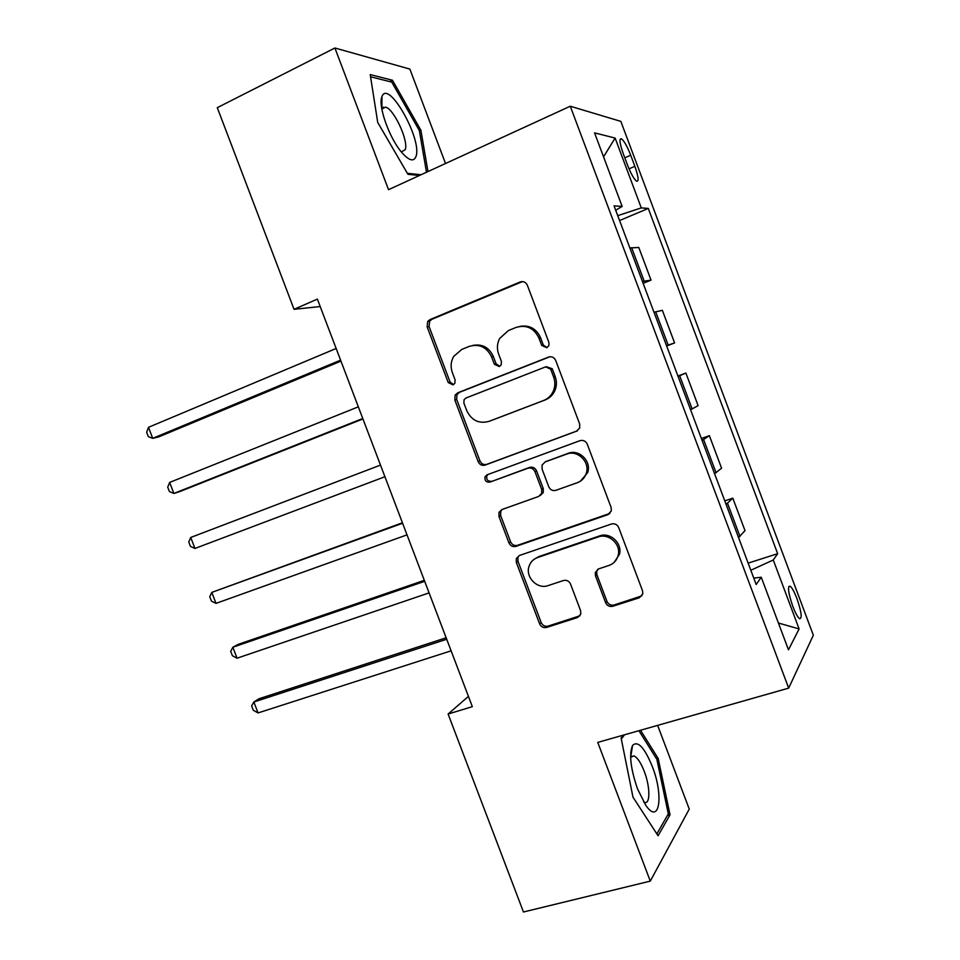 <?xml version="1.0" encoding="UTF-8"?>
<svg xmlns="http://www.w3.org/2000/svg" width="960" height="960" viewBox="0 0 960 960"><rect width="100%" height="100%" fill="white"/><g stroke="black" fill="none" stroke-linecap="round" stroke-linejoin="round"><path stroke-width="1.44" d="M546.756 347.748L548.868 345.696L548.952 342.54L527.34 285.228C525.792 282.084 523.404 280.992 520.164 281.976L430.008 319.572L427.716 321.468L427.128 326.856L448.224 382.56L453.048 384.876L454.848 383.28L455.088 379.836L452.364 372.612C450.372 366.948 450.804 361.56 453.672 356.436L461.772 349.428L469.212 346.416C479.256 343.512 486.72 347.028 491.604 356.928L494.364 364.236L499.284 366.552L501.24 364.752L501.408 361.428L498.648 354.12C496.74 348.744 497.064 343.548 499.608 338.52L508.404 330.54L516.036 327.444C526.344 324.456 533.976 327.984 538.92 338.028L541.716 345.42L546.756 347.748M796.968 598.668C794.34 591.852 792.06 587.676 790.116 586.164C787.368 586.188 788.244 592.872 792.744 606.228C795.384 613.068 797.664 617.232 799.596 618.72C802.332 618.588 801.456 611.904 796.968 598.668M605.592 602.64C607.116 605.748 609.516 606.96 612.792 606.264L639.264 597.804L642.792 593.844L642.528 590.772L618.708 527.58C617.16 524.436 614.736 523.248 611.436 524.016L519.348 555.504L516.288 558.516L516.336 562.416L539.604 623.832C541.104 626.892 543.432 628.092 546.588 627.432L577.476 617.556L580.8 614.064L580.596 610.668L570.552 584.088C569.04 581.004 566.676 579.804 563.472 580.512L548.136 585.588C537.252 589.74 524.844 576.804 529.188 565.908C530.7 561.828 533.484 559.044 537.528 557.568L598.188 536.964C608.76 532.848 621.3 544.38 618.156 555.408C616.8 560.364 613.728 563.724 608.94 565.464L598.668 568.86L595.296 572.46L595.488 575.88L605.592 602.64L606.948 601.368C608.472 604.464 610.86 605.676 614.124 604.992L641.952 595.824M445.524 163.5L409.872 69.084L334.908 48L388.536 189.672L570.276 106.224L788.676 688.128L597.768 742.404L650.28 881.124L523.464 912L448.104 714.036L472.344 706.656L317.376 299.112L294.048 309.312L320.208 306.552M334.908 48L217.284 107.676L294.048 309.312M576.468 431.28L579.72 427.92L579.648 423.972L555.708 360.468C554.16 357.324 551.76 356.208 548.496 357.108L457.74 392.808L455.136 395.112L454.824 399.984L478.2 461.7C479.688 464.76 482.004 465.888 485.124 465.096L577.236 430.92M587.244 444.132L611.124 507.48L611.316 510.948L607.896 514.644L515.892 546.372C512.748 547.092 510.432 545.928 508.944 542.868L498.96 516.528L498.996 512.388L501.948 509.544L538.584 496.488L541.716 493.368L541.668 489.396L534.972 471.672C533.448 468.588 531.096 467.436 527.904 468.24L489.876 482.124C486.06 482.388 484.476 480.576 485.1 476.688L487.104 474.804L580.008 440.664C583.284 439.836 585.696 440.988 587.244 444.132M623.22 153.612L627.456 164.916C630.852 173.556 633.864 178.968 636.516 181.152C639.06 181.74 638.508 176.796 634.86 166.308L630.708 155.232C627.312 146.58 624.276 141.132 621.576 138.864C619.032 138.204 619.572 143.124 623.22 153.612M570.276 106.224L620.832 121.38L813.348 635.232L788.676 688.128M615.72 210.24L622.152 206.448L614.064 205.836L756.168 584.52L761.244 577.236L753.756 578.112M622.152 206.448L594.564 132.876L615.108 138.06L641.292 207.9L617.748 215.652M619.584 220.548L648.288 208.428L641.292 207.9M648.288 208.428L777.66 553.692L773.268 559.992L799.116 628.944L788.472 649.812L761.244 577.236M650.28 881.124L689.256 809.112L657.648 725.376M468.432 696.384L448.104 714.036M643.152 283.332L651.036 280.14L638.772 247.44L629.88 247.968M666.66 345.984L674.592 342.936L662.352 310.308L654 312.264M677.928 376.02L685.884 373.044L678.084 376.428M690.588 409.752L698.1 405.624L685.884 373.044M701.376 438.504L709.368 435.66L702.108 440.472M714.588 473.724L721.572 468.18L709.368 435.66M724.776 500.88L732.816 498.168L726.096 504.396M738.552 537.576L744.996 530.616L732.816 498.168M748.14 563.124L777.66 553.692M651.036 280.14L642.432 281.424M674.592 342.936L666.528 345.648M750.816 570.252L773.268 559.992M603.552 156.84L615.108 138.06M799.116 628.944L778.416 623.016M427.98 171.552L420.876 130.236L392.472 80.256L370.224 74.58L377.712 122.424L407.94 174.312L419.412 175.488M623.316 735.144L621.12 738.048L632.976 797.136L658.08 835.788L670.032 814.8L658.188 758.508L640.512 730.248M383.928 107.916L383.46 107.1M381.84 104.28L381.168 103.116M389.724 81.6L392.472 80.256M419.412 130.932L420.876 130.236M631.308 753.204L630.744 752.316M667.416 815.484L670.032 814.8M656.616 758.94L658.188 758.508M547.044 347.628L543.312 345.036L540.528 337.668C536.304 328.644 529.476 324.876 520.056 326.364M472.884 345.408C482.244 343.728 489.072 347.436 493.356 356.52L496.104 363.792L499.716 366.348M522.54 281.568L431.952 319.284L429.66 321.18L429.072 326.544L450.096 382.068L453.576 384.6M549.84 356.772L459.588 392.28L456.984 394.572L456.672 399.42L479.964 460.932C481.452 463.98 483.756 465.108 486.864 464.316L577.512 430.752M550.692 369.216L545.652 366.864L465.948 398.028L464.088 399.696L463.884 403.056L466.764 410.664C471.552 420.468 478.956 424.032 488.988 421.368L543.612 400.5C548.208 398.652 551.508 395.388 553.5 390.696C555.252 386.196 555.288 381.624 553.632 377.004L550.692 369.216L552.252 368.748L546.3 366.672M489.828 421.056L488.988 421.368M552.252 368.748L555.18 376.512C556.836 381.12 556.8 385.668 555.048 390.156C553.068 394.824 549.78 398.088 545.184 399.936L490.728 420.732M502.116 509.484L500.688 511.452L500.664 515.58L510.6 541.824C512.088 544.872 514.404 546.036 517.536 545.316L609.9 513.408M540.168 495.6L543.288 492.48L543.24 488.52L536.568 470.868C535.056 467.784 532.704 466.632 529.524 467.436L489.876 482.124M487.908 474.504L486.84 475.86C486.216 479.736 487.8 481.548 491.604 481.284M577.404 482.664C581.76 480.996 584.712 477.912 586.236 473.412C590.328 462.06 577.548 449.52 566.628 454.104L545.184 461.928L542.076 465.036L542.088 469.092L548.796 486.84C550.32 489.948 552.684 491.112 555.912 490.32L577.404 482.664M580.524 481.092L587.664 472.584C591.756 461.268 579.024 448.776 568.128 453.348L566.628 454.104M545.712 461.664L568.128 453.348M597.732 569.28L596.688 571.308L596.88 574.704L606.948 601.368M614.244 562.26L619.476 554.292C622.608 543.312 610.116 531.816 599.58 535.92L598.188 536.964M535.008 558.732L539.112 556.476L599.58 535.92M519.084 555.6L517.932 557.424L517.98 561.3L541.164 622.524C542.652 625.572 544.968 626.76 548.124 626.1L579.972 615.78M336.144 348.48L148.5 427.308L152.724 438.336L158.652 436.92L340.944 361.116M148.5 427.308L146.652 432.252L148.344 436.656L152.724 438.336L340.584 360.156M358.332 406.836L169.644 482.424L173.868 493.44L179.64 491.64L362.94 418.944M169.644 482.424L167.724 487.176L169.404 491.556L173.868 493.44L362.772 418.5M380.484 465.096L190.74 537.456L194.964 548.448L384.912 476.736M194.964 548.448L190.44 546.384L188.76 541.992L190.74 537.456M402.42 522.78L211.812 592.392L216.024 603.372L407.016 534.864M402.6 523.248L211.812 592.392L209.748 596.724L211.428 601.104L216.024 603.372M424.308 580.332L238.2 644.364L232.848 647.244L237.06 658.2L429.084 592.896M424.68 581.304L232.848 647.244L230.712 651.372L232.392 655.74L237.06 658.2M416.04 156.288C422.352 139.248 388.152 78.636 381.948 96.648L381.864 96.9C377.88 105.876 389.4 138.204 401.64 152.316C409.104 160.812 413.904 162.132 416.04 156.288M401.412 151.896L405.264 149.664C408.72 140.928 394.032 109.08 385.584 107.112L381.84 109.068M370.572 76.776L391.788 82.116L419.352 130.56L426.492 172.248M421.068 174.732L407.352 173.304M637.524 788.904L645.792 805.308C659.592 825.72 663.864 795.492 652.26 766.38C644.388 747.348 637.824 740.364 632.556 745.44C628.944 754.188 630.6 768.672 637.524 788.904M643.68 802.02L644.244 802.284C650.448 805.14 650.316 786.84 644.256 771.384C640.848 762.696 637.428 757.536 634.008 755.892L630.636 757.224M638.928 730.704L656.868 759.336L668.316 813.912L656.856 833.904M621.324 739.032L624.492 734.808M446.148 637.776L259.056 698.736L253.848 702L258.048 712.932L451.116 650.82M446.712 639.252L253.848 702L251.64 705.924L253.308 710.28L258.048 712.932M644.148 281.04L631.632 247.692M668.172 345.072L655.68 311.784M692.148 408.984L679.692 375.768M716.088 472.776L703.644 439.62M739.968 536.436L727.56 503.34M624.792 157.824L630.708 155.232M629.04 168.852L634.86 166.308M540.528 337.668L538.92 338.028M496.104 363.792L494.364 364.236M493.356 356.52L491.604 356.928M450.096 382.068L448.224 382.56M429.072 326.544L427.128 326.856M431.952 319.284L430.008 319.572M521.832 281.808L520.164 281.976M543.312 345.036L541.716 345.42M486.864 464.316L485.124 465.096M479.964 460.932L478.2 461.7M456.672 399.42L454.824 399.984M459.588 392.28L457.74 392.808M549.636 356.808L548.496 357.108M545.184 399.936L543.612 400.5M555.18 376.512L553.632 377.004M609.264 513.672L607.896 514.644M517.536 545.316L515.892 546.372M510.6 541.824L508.944 542.868M500.664 515.58L498.96 516.528M543.24 488.52L541.668 489.396M536.568 470.868L534.972 471.672M529.524 467.436L527.904 468.24M546.756 461.148L545.184 461.928M596.88 574.704L595.488 575.88M539.112 556.476L537.528 557.568M578.916 616.248L577.476 617.556M548.124 626.1L546.588 627.432M541.164 622.524L539.604 623.832M517.98 561.3L516.336 562.416M640.512 596.544L639.264 597.804M614.124 604.992L612.792 606.264M788.736 586.584L790.116 586.164M620.064 139.536L621.576 138.864M429.66 321.18L427.716 321.468M456.984 394.572L455.136 395.112M555.048 390.156L553.5 390.696M500.688 511.452L498.996 512.388M543.288 492.48L541.716 493.368M486.84 475.86L485.1 476.688M587.664 472.584L586.236 473.412M596.688 571.308L595.296 572.46M619.476 554.292L618.156 555.408M517.932 557.424L516.288 558.516M381.888 108.936L381.948 96.648M381.9 108.888L385.584 107.112M630.948 756.744L634.008 755.892M630.672 757.152L632.556 745.44"/></g></svg>
